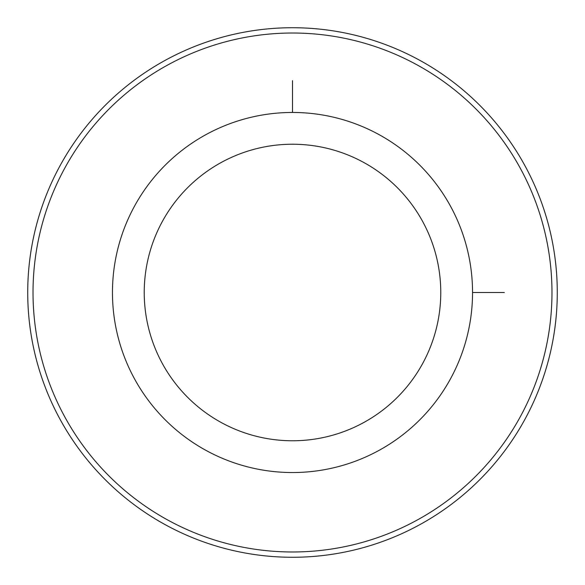 <?xml version="1.0" encoding="UTF-8"?>
<svg xmlns="http://www.w3.org/2000/svg" width="585" height="585" viewBox="0 0 585 585"><rect width="100%" height="100%" fill="white"/><g stroke="black" fill="none" stroke-linecap="round" stroke-linejoin="round"><path stroke-width="0.88" d="M134.499 206.183A180.048 180.048 0 0 1 378.817 134.499A180.048 180.048 0 0 1 450.501 378.817A180.048 180.048 0 0 1 206.183 450.501A180.048 180.048 0 0 1 134.499 206.183M162.381 221.415A148.276 148.276 0 0 1 363.585 162.381A148.276 148.276 0 0 1 422.619 363.585A148.276 148.276 0 0 1 221.415 422.619A148.276 148.276 0 0 1 162.381 221.415M520.211 416.9A259.477 259.477 0 0 1 168.1 520.211A259.477 259.477 0 0 1 64.789 168.1A259.477 259.477 0 0 1 416.9 64.789A259.477 259.477 0 0 1 520.211 416.9M60.138 165.562A264.771 264.771 0 0 1 419.438 60.138A264.771 264.771 0 0 1 524.862 419.438A264.771 264.771 0 0 1 165.562 524.862A264.771 264.771 0 0 1 60.138 165.562M472.548 292.5L504.321 292.5M292.5 112.452L292.5 80.679"/></g></svg>
